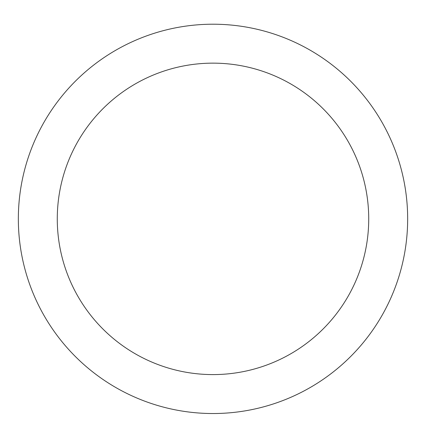 <?xml version="1.0" encoding="UTF-8"?>
<svg xmlns="http://www.w3.org/2000/svg" width="426" height="426" viewBox="0 0 426 426"><rect width="100%" height="100%" fill="white"/><g stroke="black" fill="none" stroke-linecap="round" stroke-linejoin="round"><path stroke-width="0.64" d="M213 24.213A194.655 194.655 0 0 1 381.579 316.198A194.655 194.655 0 0 1 44.421 316.198A194.655 194.655 0 0 1 213 24.213M213 63.144A155.724 155.724 0 0 1 347.861 296.73A155.724 155.724 0 0 1 78.139 296.73A155.724 155.724 0 0 1 213 63.144"/></g></svg>

